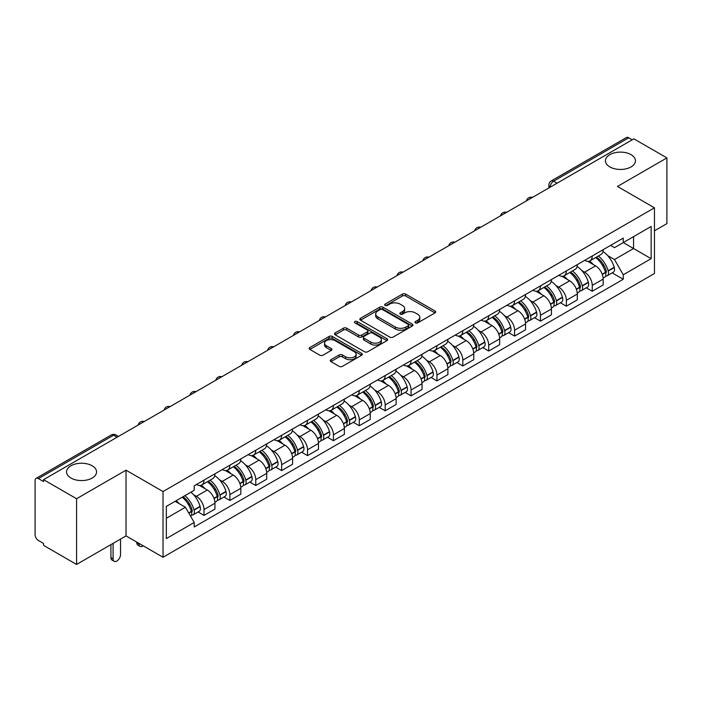 <?xml version="1.0" encoding="UTF-8"?>
<svg xmlns="http://www.w3.org/2000/svg" width="702" height="702" viewBox="0 0 702 702"><rect width="100%" height="100%" fill="white"/><g stroke="black" fill="none" stroke-linecap="round" stroke-linejoin="round"><path stroke-width="1.05" d="M415.417 322.885A1.615 0.93 0 0 0 417.699 322.885L435.003 312.899A2.299 1.334 0 0 0 435.679 311.951A2.299 1.334 0 0 0 435.003 311.012L405.695 294.094A2.299 1.334 0 0 0 402.43 294.094L385.126 304.08A1.615 0.93 0 0 0 384.661 304.738A1.615 0.93 0 0 0 385.126 305.396A1.615 0.93 0 0 0 387.407 305.396L389.645 304.106A7.371 4.256 0 0 1 400.07 304.106L402.518 305.51A7.371 4.256 0 0 1 404.677 308.52A7.371 4.256 0 0 1 402.518 311.53L400.272 312.829A1.615 0.93 0 0 0 399.807 313.487A1.615 0.93 0 0 0 400.272 314.145A1.615 0.93 0 0 0 402.553 314.145L404.791 312.846A7.371 4.256 0 0 1 415.215 312.846L417.664 314.259A7.371 4.256 0 0 1 419.822 317.269A7.371 4.256 0 0 1 417.664 320.279L415.417 321.569A1.615 0.93 0 0 0 414.952 322.227A1.615 0.93 0 0 0 415.417 322.885L415.417 321.569M92.173 465.777A15.014 8.67 0 0 0 75.807 463.899A15.014 8.67 0 0 0 66.541 471.902A15.014 8.67 0 0 0 70.937 478.036A15.014 8.67 0 0 0 87.302 479.914A15.014 8.67 0 0 0 96.569 471.902A15.014 8.67 0 0 0 92.173 465.777M631.063 154.651A15.014 8.67 0 0 0 614.698 152.773A15.014 8.67 0 0 0 605.431 160.784A15.014 8.67 0 0 0 609.827 166.909A15.014 8.67 0 0 0 626.193 168.796A15.014 8.67 0 0 0 635.459 160.784A15.014 8.67 0 0 0 631.063 154.651M330.94 359.722A2.299 1.334 0 0 0 330.265 360.661A2.299 1.334 0 0 0 330.94 361.6L339.163 366.347A2.299 1.334 0 0 0 342.418 366.347L361.635 355.256A2.299 1.334 0 0 0 362.311 354.317A2.299 1.334 0 0 0 361.635 353.369L332.327 336.451A2.299 1.334 0 0 0 329.071 336.451L309.854 347.543A2.299 1.334 0 0 0 309.178 348.482A2.299 1.334 0 0 0 309.854 349.42L319.787 355.159A2.299 1.334 0 0 0 323.043 355.159L331.265 350.412A2.299 1.334 0 0 0 331.941 349.473A2.299 1.334 0 0 0 331.265 348.534L326.342 345.682A6.16 3.554 0 0 1 324.535 343.173A6.16 3.554 0 0 1 328.334 339.882A6.16 3.554 0 0 1 335.056 340.654L354.352 351.799A6.16 3.554 0 0 1 356.151 354.317A6.16 3.554 0 0 1 352.351 357.599A6.16 3.554 0 0 1 345.638 356.827L342.418 354.975A2.299 1.334 0 0 0 339.163 354.975L330.94 359.722L330.94 361.6L339.163 356.888L339.163 354.975M163.022 491.54L126.018 470.182L76.579 498.727L43.559 479.668L633.88 138.847L666.9 157.906L617.462 186.451L654.457 207.818L163.022 491.54L163.022 557.256L654.457 273.526L654.457 207.818M389.812 337.109A2.299 1.334 0 0 0 393.067 337.109L412.285 326.009A2.299 1.334 0 0 0 412.96 325.07A2.299 1.334 0 0 0 412.285 324.131L382.976 307.204A2.299 1.334 0 0 0 379.712 307.204L360.495 318.304A2.299 1.334 0 0 0 359.828 319.243A2.299 1.334 0 0 0 360.495 320.182L389.812 337.109M355.528 323.236A1.615 0.93 0 0 1 357.16 323.464L357.16 321.542L386.96 338.75A2.299 1.334 0 0 1 387.636 339.689A2.299 1.334 0 0 1 386.96 340.637L367.743 351.728A2.299 1.334 0 0 1 364.487 351.728L335.17 334.801L335.17 332.923A2.299 1.334 0 0 0 334.503 333.862A2.299 1.334 0 0 0 335.17 334.801M335.17 332.923L343.401 328.176A2.299 1.334 0 0 1 346.656 328.176L358.546 335.038A2.299 1.334 0 0 0 361.802 335.038L367.26 331.888A2.299 1.334 0 0 0 367.927 330.949A2.299 1.334 0 0 0 367.26 330.01L354.879 322.859A1.615 0.93 0 0 1 354.405 322.2A1.615 0.93 0 0 1 355.405 321.34A1.615 0.93 0 0 1 357.16 321.542M76.579 498.727L76.579 564.443L43.559 545.375L43.559 543.462L38.417 540.496A4.695 2.711 -120 0 1 35.1 534.748L35.1 480.528A4.695 2.711 -120 0 1 36.074 478.378L111.232 434.986A4.695 2.711 60 0 1 113.575 435.222L38.417 478.615A4.695 2.711 -120 0 0 36.074 478.378M654.457 230.809L666.9 223.622L666.9 157.906M76.579 564.443L126.018 535.898L163.022 557.256M43.559 479.668L43.559 481.581L38.417 478.615M557.063 183.196L553.58 181.186A4.695 2.711 60 0 0 551.237 180.949L626.395 137.557A4.695 2.711 60 0 1 628.738 137.794L553.58 181.186A4.695 2.711 120 0 0 550.263 186.934L550.263 187.127M632.221 139.803L628.738 137.794M592.242 255.993A10.793 6.23 60 0 1 590.005 260.846L600.956 254.519A10.793 6.23 -120 0 0 603.185 249.675M581.844 270.595L584.608 272.183A10.793 6.23 60 0 1 592.242 285.407L603.185 279.08A10.793 6.23 -120 0 0 595.559 265.865L587.723 261.337M603.185 279.08L603.185 284.924L592.242 291.251L586.302 287.82M590.005 260.846A10.793 6.23 60 0 1 584.687 260.354M592.242 285.407L592.242 291.251M566.356 270.937A10.793 6.23 60 0 1 564.118 275.789L575.07 269.463A10.793 6.23 -120 0 0 577.307 264.619M560.415 302.764L566.356 306.195L577.307 299.868L577.307 294.024A10.793 6.23 -120 0 0 569.673 280.809L561.837 276.281M564.118 275.789A10.793 6.23 60 0 1 558.81 275.298M555.966 285.538L558.722 287.127A10.793 6.23 60 0 1 566.356 300.351L566.356 306.195M540.47 285.881A10.793 6.23 60 0 1 538.241 290.725L549.192 284.407A10.793 6.23 -120 0 0 551.421 279.563M534.538 317.708L540.47 321.139L551.421 314.812L551.421 308.968A10.793 6.23 -120 0 0 543.796 295.753L535.951 291.225M538.241 290.725A10.793 6.23 60 0 1 532.923 290.242M530.08 300.482L532.844 302.071A10.793 6.23 60 0 1 540.47 315.295L540.47 321.139M514.592 300.825A10.793 6.23 60 0 1 512.355 305.668L523.306 299.35A10.793 6.23 -120 0 0 525.544 294.507M508.652 332.651L514.592 336.074L525.544 329.756L525.544 323.912A10.793 6.23 -120 0 0 517.909 310.696L510.073 306.169M512.355 305.668A10.793 6.23 60 0 1 507.046 305.186M504.194 315.417L506.958 317.014A10.793 6.23 60 0 1 514.592 330.238L514.592 336.074M488.706 315.768A10.793 6.23 60 0 1 486.477 320.612L497.42 314.294A10.793 6.23 -120 0 0 499.657 309.45M482.774 347.595L488.706 351.018L499.657 344.7L499.657 338.855A10.793 6.23 -120 0 0 492.023 325.64L484.187 321.112M486.477 320.612A10.793 6.23 60 0 1 481.16 320.13M478.316 330.361L481.081 331.958A10.793 6.23 60 0 1 488.706 345.173L488.706 351.018M462.829 330.712A10.793 6.23 60 0 1 460.591 335.556L471.542 329.238A10.793 6.23 -120 0 0 473.78 324.394M456.888 362.539L462.829 365.961L473.78 359.643L473.78 353.799A10.793 6.23 -120 0 0 466.146 340.575L458.309 336.056M460.591 335.556A10.793 6.23 60 0 1 455.273 335.073M452.43 345.305L455.194 346.902A10.793 6.23 60 0 1 462.829 360.117L462.829 365.961M436.942 345.656A10.793 6.23 60 0 1 434.705 350.5L445.656 344.182A10.793 6.23 -120 0 0 447.894 339.338M431.002 377.483L436.942 380.905L447.894 374.587L447.894 368.743A10.793 6.23 -120 0 0 440.259 355.519L432.423 351M434.705 350.5A10.793 6.23 60 0 1 429.396 350.017M426.553 360.249L429.308 361.846A10.793 6.23 60 0 1 436.942 375.061L436.942 380.905M411.056 360.6A10.793 6.23 60 0 1 408.827 365.444L419.778 359.126A10.793 6.23 -120 0 0 422.007 354.273M405.124 392.418L411.065 395.849L422.007 389.531L422.007 383.687A10.793 6.23 -120 0 0 414.382 370.463L406.537 365.944M408.827 365.444A10.793 6.23 60 0 1 403.51 364.961M400.666 375.193L403.431 376.79A10.793 6.23 60 0 1 411.065 390.005L411.065 395.849M385.179 375.544A10.793 6.23 60 0 1 382.941 380.387L393.892 374.069A10.793 6.23 -120 0 0 396.13 369.217M379.238 407.362L385.179 410.793L396.13 404.475L396.13 398.631A10.793 6.23 -120 0 0 388.496 385.407L380.659 380.888M382.941 380.387A10.793 6.23 60 0 1 377.632 379.905M374.789 390.137L377.544 391.734A10.793 6.23 60 0 1 385.179 404.949L385.179 410.793M359.292 390.487A10.793 6.23 60 0 1 357.064 395.331L368.015 389.005A10.793 6.23 -120 0 0 370.244 384.161M353.36 422.306L359.292 425.737L370.244 419.419L370.244 413.575A10.793 6.23 -120 0 0 362.618 400.351L354.773 395.823M357.064 395.331A10.793 6.23 60 0 1 351.746 394.84M348.903 405.08L351.667 406.677A10.793 6.23 60 0 1 359.292 419.893L359.292 425.737M333.415 405.431A10.793 6.23 60 0 1 331.177 410.275L342.128 403.948A10.793 6.23 -120 0 0 344.366 399.105M327.474 437.249L333.415 440.68L344.366 434.354L344.366 428.518A10.793 6.23 -120 0 0 336.732 415.294L328.896 410.767M331.177 410.275A10.793 6.23 60 0 1 325.868 409.784M323.017 420.024L325.781 421.621A10.793 6.23 60 0 1 333.415 434.836L333.415 440.68M307.529 420.375A10.793 6.23 60 0 1 305.291 425.219L316.242 418.892A10.793 6.23 -120 0 0 318.48 414.048M301.588 452.193L307.529 455.624L318.48 449.298L318.48 443.453A10.793 6.23 -120 0 0 310.846 430.238L303.01 425.71M305.291 425.219A10.793 6.23 60 0 1 299.982 424.728M297.139 434.968L299.894 436.556A10.793 6.23 60 0 1 307.529 449.78L307.529 455.624M281.651 435.319A10.793 6.23 60 0 1 279.414 440.163L290.365 433.836A10.793 6.23 -120 0 0 292.594 428.992M275.71 467.137L281.651 470.568L292.602 464.241L292.602 458.397A10.793 6.23 -120 0 0 284.968 445.182L277.132 440.654M279.414 440.163A10.793 6.23 60 0 1 274.096 439.671M271.253 449.912L274.017 451.5A10.793 6.23 60 0 1 281.651 464.724L281.651 470.568M255.765 450.254A10.793 6.23 60 0 1 253.527 455.107L264.478 448.78A10.793 6.23 -120 0 0 266.716 443.936M249.824 482.081L255.765 485.512L266.716 479.185L266.716 473.341A10.793 6.23 -120 0 0 259.082 460.126L251.246 455.598M253.527 455.107A10.793 6.23 60 0 1 248.218 454.615M245.375 464.856L248.131 466.444A10.793 6.23 60 0 1 255.765 479.668L255.765 485.512M229.879 465.198A10.793 6.23 60 0 1 227.65 470.05L238.601 463.724A10.793 6.23 -120 0 0 240.83 458.88M223.947 497.025L229.879 500.456L240.83 494.129L240.83 488.285A10.793 6.23 -120 0 0 233.204 475.07L225.36 470.542M227.65 470.05A10.793 6.23 60 0 1 222.332 469.559M219.489 479.799L222.253 481.388A10.793 6.23 60 0 1 229.879 494.612L229.879 500.456M204.001 480.142A10.793 6.23 60 0 1 201.764 484.985L212.715 478.667A10.793 6.23 -120 0 0 214.952 473.824M198.061 511.969L204.001 515.4L214.952 509.073L214.952 503.229A10.793 6.23 -120 0 0 207.318 490.014L199.482 485.486M201.764 484.985A10.793 6.23 60 0 1 196.455 484.503M193.612 494.743L196.367 496.332A10.793 6.23 60 0 1 204.001 509.555L204.001 515.4M610.573 245.41L614.469 247.666L651.14 226.492L633.555 236.644L633.555 248.526L614.469 259.538L607.73 255.651M166.339 518.269L185.416 507.256L194.208 522.481L166.339 538.574L166.339 506.388L194.208 490.294L194.208 485.793L623.262 238.083L623.262 242.585L651.14 258.678L623.262 274.772L614.469 259.538M651.14 226.492L651.14 258.678M194.208 522.481L194.208 526.983L623.262 279.273L623.262 274.772M126.018 470.182L126.018 535.898M185.416 507.256L175.131 501.316M612.179 272.876L623.262 279.273M416.067 323.113L417.664 322.192A7.371 4.256 0 0 0 419.822 319.182L419.822 317.269M404.677 308.52L404.677 310.442A7.371 4.256 0 0 1 402.518 313.452L400.921 314.373M434.977 312.916L405.695 296.007A2.299 1.334 0 0 0 402.43 296.007L385.775 305.624M412.258 326.026L382.976 309.126A2.299 1.334 0 0 0 379.712 309.126L360.53 320.2M408.213 325.728A1.615 0.93 0 0 0 408.687 325.07A1.615 0.93 0 0 0 408.213 324.412L382.485 309.556A1.615 0.93 0 0 0 380.203 309.556L377.843 310.925A7.371 4.256 0 0 0 375.684 313.926A7.371 4.256 0 0 0 377.843 316.935L395.428 327.097A7.371 4.256 0 0 0 405.853 327.097L408.213 325.728L408.213 327.65A1.615 0.93 0 0 0 408.687 326.992L408.687 325.07M375.684 313.926L375.684 315.847A7.371 4.256 0 0 0 377.843 318.857L377.843 316.935M408.213 327.65L405.853 329.01A7.371 4.256 0 0 1 395.428 329.01L377.843 318.857M335.205 334.819L343.401 330.089L343.401 328.176M367.927 330.949L367.927 332.862A2.299 1.334 0 0 1 367.26 333.801L361.802 336.951A2.299 1.334 0 0 1 358.546 336.951L346.656 330.089A2.299 1.334 0 0 0 343.401 330.089M357.16 323.464L386.934 340.654M370.884 342.164A6.16 3.554 0 0 0 377.597 342.936A6.16 3.554 0 0 0 381.397 339.645A6.16 3.554 0 0 0 379.589 337.127L372.797 333.204A2.299 1.334 0 0 0 369.533 333.204L364.084 336.355A2.299 1.334 0 0 0 363.408 337.293A2.299 1.334 0 0 0 364.084 338.232L370.884 342.164L370.884 344.077A6.16 3.554 0 0 0 377.597 344.849A6.16 3.554 0 0 0 381.397 341.558L381.397 339.645M363.408 337.293L363.408 339.206A2.299 1.334 0 0 0 364.084 340.154L364.084 338.232M370.884 344.077L364.084 340.154M356.151 354.317L356.151 356.23A6.16 3.554 0 0 1 352.351 359.512A6.16 3.554 0 0 1 345.638 358.748L342.418 356.888A2.299 1.334 0 0 0 339.163 356.888M324.535 343.173L324.535 345.086A6.16 3.554 0 0 0 326.342 347.604L326.342 345.682M331.265 348.534L331.265 350.412L326.342 347.604M361.635 353.369L361.635 355.256L332.327 338.364A2.299 1.334 0 0 0 329.071 338.364L309.88 349.438M596.314 257.204A14.786 8.538 60 0 1 596.384 257.239A14.786 8.538 60 0 1 606.116 270.507L606.203 270.814A2.878 1.658 60 0 1 605.747 273.069A2.878 1.658 60 0 1 605.686 273.104M595.665 257.573A17.831 10.293 60 0 1 605.466 272.288L605.554 272.595A5.923 3.422 60 0 1 604.615 277.246L603.141 278.097M605.633 275.939A5.923 3.422 -120 0 0 607.274 275.71A5.923 3.422 -120 0 0 608.204 271.06L608.116 270.753A17.831 10.293 -120 0 0 598.323 256.037M602.965 251.57A17.831 10.293 60 0 1 614.18 267.26L614.259 267.567A5.923 3.422 60 0 1 613.329 272.218L607.274 275.71M589.583 261.047A17.831 10.293 60 0 1 593.304 264.566M601.974 264.593L604.255 265.9M570.428 272.139A14.786 8.538 60 0 1 570.507 272.183A14.786 8.538 60 0 1 580.229 285.451L580.317 285.758A2.878 1.658 60 0 1 579.861 288.013A2.878 1.658 60 0 1 579.799 288.048M569.787 272.516A17.831 10.293 60 0 1 579.58 287.232L579.668 287.539A5.923 3.422 60 0 1 578.738 292.19L577.263 293.041M579.747 290.874A5.923 3.422 -120 0 0 581.388 290.654A5.923 3.422 -120 0 0 582.327 286.004L582.239 285.696A17.831 10.293 -120 0 0 572.437 270.981M577.079 266.514A17.831 10.293 60 0 1 588.294 282.204L588.381 282.511A5.923 3.422 60 0 1 587.442 287.162L581.388 290.654M563.697 275.991A17.831 10.293 60 0 1 567.427 279.51M576.096 279.536L578.369 280.844M544.55 287.083A14.786 8.538 60 0 1 544.62 287.127A14.786 8.538 60 0 1 554.352 300.395L554.431 300.702A2.878 1.658 60 0 1 553.983 302.957A2.878 1.658 60 0 1 553.913 302.992M543.901 287.46A17.831 10.293 60 0 1 553.702 302.176L553.79 302.483A5.923 3.422 60 0 1 552.851 307.134L551.377 307.985M553.869 305.818A5.923 3.422 -120 0 0 555.51 305.598A5.923 3.422 -120 0 0 556.44 300.947L556.353 300.64A17.831 10.293 -120 0 0 546.551 285.925M551.202 281.458A17.831 10.293 60 0 1 562.407 297.148L562.495 297.446A5.923 3.422 60 0 1 561.565 302.106L555.51 305.598M537.82 290.935A17.831 10.293 60 0 1 541.54 294.454M550.21 294.48L552.483 295.788M518.664 302.027A14.786 8.538 60 0 1 518.743 302.071A14.786 8.538 60 0 1 528.466 315.338L528.553 315.646A2.878 1.658 60 0 1 528.097 317.901A2.878 1.658 60 0 1 528.036 317.936M518.015 302.404A17.831 10.293 60 0 1 527.816 317.12L527.904 317.427A5.923 3.422 60 0 1 526.965 322.078L525.5 322.929M527.983 320.761A5.923 3.422 -120 0 0 529.624 320.542A5.923 3.422 -120 0 0 530.563 315.891L530.475 315.584A17.831 10.293 -120 0 0 520.673 300.868M525.315 296.402A17.831 10.293 60 0 1 536.53 312.083L536.618 312.39A5.923 3.422 60 0 1 535.679 317.05L529.624 320.542M511.933 305.879A17.831 10.293 60 0 1 515.663 309.398M524.333 309.415L526.605 310.732M492.778 316.971A14.786 8.538 60 0 1 492.857 317.014A14.786 8.538 60 0 1 502.579 330.282L502.667 330.589A2.878 1.658 60 0 1 502.22 332.845A2.878 1.658 60 0 1 502.149 332.88M492.137 317.348A17.831 10.293 60 0 1 501.939 332.064L502.027 332.362A5.923 3.422 60 0 1 501.088 337.021L499.613 337.864M502.097 335.705A5.923 3.422 -120 0 0 503.738 335.486A5.923 3.422 -120 0 0 504.677 330.835L504.589 330.528A17.831 10.293 -120 0 0 494.787 315.812M499.438 311.346A17.831 10.293 60 0 1 510.644 327.027L510.731 327.334A5.923 3.422 60 0 1 509.801 331.985L503.738 335.486M486.056 320.823A17.831 10.293 60 0 1 489.777 324.342M498.446 324.359L500.719 325.675M466.9 331.914A14.786 8.538 60 0 1 466.97 331.958A14.786 8.538 60 0 1 476.702 345.226L476.79 345.533A2.878 1.658 60 0 1 476.333 347.788A2.878 1.658 60 0 1 476.272 347.823M466.251 332.292A17.831 10.293 60 0 1 476.053 346.999L476.14 347.306A5.923 3.422 60 0 1 475.201 351.956L473.727 352.808M476.219 350.649A5.923 3.422 -120 0 0 477.86 350.43A5.923 3.422 -120 0 0 478.79 345.779L478.711 345.472A17.831 10.293 -120 0 0 468.91 330.756M473.552 326.29A17.831 10.293 60 0 1 484.766 341.971L484.854 342.278A5.923 3.422 60 0 1 483.915 346.928L477.86 350.43M460.17 335.767A17.831 10.293 60 0 1 463.89 339.277M472.569 339.303L474.842 340.619M441.014 346.858A14.786 8.538 60 0 1 441.093 346.902A14.786 8.538 60 0 1 450.816 360.17L450.903 360.477A2.878 1.658 60 0 1 450.447 362.732A2.878 1.658 60 0 1 450.386 362.767M440.373 347.236A17.831 10.293 60 0 1 450.166 361.942L450.254 362.25A5.923 3.422 60 0 1 449.324 366.9L447.85 367.751M450.333 365.593A5.923 3.422 -120 0 0 451.974 365.373A5.923 3.422 -120 0 0 452.913 360.723L452.825 360.416A17.831 10.293 -120 0 0 443.023 345.7M447.665 341.225A17.831 10.293 60 0 1 458.88 356.914L458.968 357.221A5.923 3.422 60 0 1 458.029 361.872L451.974 365.373M434.292 350.71A17.831 10.293 60 0 1 438.013 354.22M446.683 354.247L448.955 355.563M415.136 361.802A14.786 8.538 60 0 1 415.207 361.846A14.786 8.538 60 0 1 424.938 375.114L425.026 375.412A2.878 1.658 60 0 1 424.57 377.676A2.878 1.658 60 0 1 424.499 377.711M414.487 362.179A17.831 10.293 60 0 1 424.289 376.886L424.377 377.193A5.923 3.422 60 0 1 423.438 381.844L421.963 382.695M424.456 380.537A5.923 3.422 -120 0 0 426.096 380.317A5.923 3.422 -120 0 0 427.027 375.667L426.939 375.359A17.831 10.293 -120 0 0 417.146 360.644M421.788 356.168A17.831 10.293 60 0 1 432.994 371.858L433.081 372.165A5.923 3.422 60 0 1 432.151 376.816L426.096 380.317M408.406 365.654A17.831 10.293 60 0 1 412.127 369.164M420.796 369.191L423.069 370.507M389.25 376.746A14.786 8.538 60 0 1 389.329 376.79A14.786 8.538 60 0 1 399.052 390.049L399.14 390.356A2.878 1.658 60 0 1 398.683 392.62A2.878 1.658 60 0 1 398.622 392.646M388.601 377.114A17.831 10.293 60 0 1 398.403 391.83L398.49 392.137A5.923 3.422 60 0 1 397.56 396.788L396.086 397.639M398.569 395.48A5.923 3.422 -120 0 0 400.21 395.261A5.923 3.422 -120 0 0 401.149 390.602L401.061 390.303A17.831 10.293 -120 0 0 391.26 375.588M395.902 371.112A17.831 10.293 60 0 1 407.116 386.802L407.204 387.109A5.923 3.422 60 0 1 406.265 391.76L400.21 395.261M382.52 380.598A17.831 10.293 60 0 1 386.249 384.108M394.919 384.134L397.192 385.451M363.373 391.69A14.786 8.538 60 0 1 363.443 391.734A14.786 8.538 60 0 1 373.166 404.993L373.253 405.3A2.878 1.658 60 0 1 372.806 407.555A2.878 1.658 60 0 1 372.736 407.59M362.723 392.058A17.831 10.293 60 0 1 372.525 406.774L372.613 407.081A5.923 3.422 60 0 1 371.674 411.732L370.2 412.583M372.683 410.424A5.923 3.422 -120 0 0 374.324 410.205A5.923 3.422 -120 0 0 375.263 405.545L375.175 405.238A17.831 10.293 -120 0 0 365.373 390.531M370.024 386.056A17.831 10.293 60 0 1 381.23 401.746L381.318 402.053A5.923 3.422 60 0 1 380.387 406.704L374.324 410.205M356.642 395.542A17.831 10.293 60 0 1 360.363 399.052M369.033 399.078L371.305 400.394M337.486 406.633A14.786 8.538 60 0 1 337.557 406.677A14.786 8.538 60 0 1 347.288 419.936L347.376 420.244A2.878 1.658 60 0 1 346.92 422.499A2.878 1.658 60 0 1 346.858 422.534M336.837 407.002A17.831 10.293 60 0 1 346.639 421.718L346.727 422.025A5.923 3.422 60 0 1 345.788 426.676L344.322 427.527M346.806 425.368A5.923 3.422 -120 0 0 348.446 425.14A5.923 3.422 -120 0 0 349.385 420.489L349.298 420.182A17.831 10.293 -120 0 0 339.496 405.475M344.138 401A17.831 10.293 60 0 1 355.352 416.69L355.44 416.997A5.923 3.422 60 0 1 354.501 421.648L348.446 425.14M330.756 410.477A17.831 10.293 60 0 1 334.485 413.996M343.155 414.022L345.428 415.33M311.6 421.577A14.786 8.538 60 0 1 311.679 421.621A14.786 8.538 60 0 1 321.402 434.88L321.49 435.187A2.878 1.658 60 0 1 321.042 437.443A2.878 1.658 60 0 1 320.972 437.478M310.96 421.946A17.831 10.293 60 0 1 320.761 436.662L320.84 436.969A5.923 3.422 60 0 1 319.91 441.619L318.436 442.471M320.919 440.312A5.923 3.422 -120 0 0 322.56 440.084A5.923 3.422 -120 0 0 323.499 435.433L323.411 435.126A17.831 10.293 -120 0 0 313.61 420.419M318.26 415.944A17.831 10.293 60 0 1 329.466 431.633L329.554 431.941A5.923 3.422 60 0 1 328.615 436.591L322.56 440.084M304.879 425.421A17.831 10.293 60 0 1 308.599 428.94M317.269 428.966L319.542 430.273M285.723 436.521A14.786 8.538 60 0 1 285.793 436.556A14.786 8.538 60 0 1 295.524 449.824L295.612 450.131A2.878 1.658 60 0 1 295.156 452.386A2.878 1.658 60 0 1 295.094 452.421M285.073 436.89A17.831 10.293 60 0 1 294.875 451.605L294.963 451.912A5.923 3.422 60 0 1 294.024 456.563L292.55 457.414M295.042 455.256A5.923 3.422 -120 0 0 296.683 455.028A5.923 3.422 -120 0 0 297.613 450.377L297.525 450.07A17.831 10.293 -120 0 0 287.732 435.363M292.374 430.888A17.831 10.293 60 0 1 303.589 446.577L303.676 446.884A5.923 3.422 60 0 1 302.737 451.535L296.683 455.028M278.992 440.365A17.831 10.293 60 0 1 282.713 443.883M291.383 443.91L293.664 445.217M259.837 451.465A14.786 8.538 60 0 1 259.915 451.5A14.786 8.538 60 0 1 269.638 464.768L269.726 465.075A2.878 1.658 60 0 1 269.27 467.33A2.878 1.658 60 0 1 269.208 467.365M259.196 451.834A17.831 10.293 60 0 1 268.989 466.549L269.077 466.856A5.923 3.422 60 0 1 268.146 471.507L266.672 472.358M269.156 470.2A5.923 3.422 -120 0 0 270.796 469.971A5.923 3.422 -120 0 0 271.735 465.321L271.648 465.014A17.831 10.293 -120 0 0 261.846 450.298M266.488 445.831A17.831 10.293 60 0 1 277.702 461.521L277.79 461.828A5.923 3.422 60 0 1 276.851 466.479L270.796 469.971M253.106 455.308A17.831 10.293 60 0 1 256.835 458.827M265.505 458.854L267.778 460.161M233.959 466.4A14.786 8.538 60 0 1 234.029 466.444A14.786 8.538 60 0 1 243.761 479.712L243.848 480.019A2.878 1.658 60 0 1 243.392 482.274A2.878 1.658 60 0 1 243.322 482.309M233.31 466.777A17.831 10.293 60 0 1 243.111 481.493L243.199 481.8A5.923 3.422 60 0 1 242.26 486.451L240.786 487.302M243.278 485.135A5.923 3.422 -120 0 0 244.919 484.915A5.923 3.422 -120 0 0 245.849 480.265L245.761 479.957A17.831 10.293 -120 0 0 235.969 465.242M240.61 460.775A17.831 10.293 60 0 1 251.816 476.465L251.904 476.772A5.923 3.422 60 0 1 250.974 481.423L244.919 484.915M227.229 470.252A17.831 10.293 60 0 1 230.949 473.771M239.619 473.797L241.892 475.105M208.073 481.344A14.786 8.538 60 0 1 208.152 481.388A14.786 8.538 60 0 1 217.874 494.656L217.962 494.963A2.878 1.658 60 0 1 217.506 497.218A2.878 1.658 60 0 1 217.445 497.253M138.961 543.366L138.961 543.945A5.283 3.045 120 0 0 140.058 546.358A5.283 3.045 120 0 0 143.164 545.796M140.058 546.358L137.899 545.112A5.283 3.045 -60 0 1 136.802 542.699L136.802 542.119M207.423 481.721A17.831 10.293 60 0 1 217.225 496.437L217.313 496.744A5.923 3.422 60 0 1 216.374 501.395L214.909 502.246M217.392 500.078A5.923 3.422 -120 0 0 219.033 499.859A5.923 3.422 -120 0 0 219.972 495.208L219.884 494.901A17.831 10.293 -120 0 0 210.082 480.186M214.724 475.719A17.831 10.293 60 0 1 225.939 491.409L226.026 491.707A5.923 3.422 60 0 1 225.088 496.367L219.033 499.859M201.342 485.196A17.831 10.293 60 0 1 205.072 488.715M213.741 488.741L216.014 490.049M182.985 496.779A14.786 8.538 60 0 1 191.988 509.599L192.076 509.906A2.878 1.658 60 0 1 191.628 512.162A2.878 1.658 60 0 1 191.558 512.197M113.083 543.366L113.083 558.889A5.283 3.045 120 0 0 114.172 561.302A5.283 3.045 120 0 0 118.243 559.889A5.283 3.045 120 0 0 120.542 554.571L120.542 539.057M114.172 561.302L112.013 560.056A5.283 3.045 -60 0 1 110.925 557.642L110.925 544.612M182.239 497.209A17.831 10.293 60 0 1 191.348 511.381L191.435 511.688A5.923 3.422 60 0 1 190.619 516.26M191.506 515.022A5.923 3.422 -120 0 0 193.147 514.803A5.923 3.422 -120 0 0 194.085 510.152L193.998 509.845A17.831 10.293 -120 0 0 184.889 495.682M190.944 492.181A17.831 10.293 60 0 1 200.052 506.353L200.14 506.651A5.923 3.422 60 0 1 199.21 511.31L193.147 514.803M176.184 500.71A17.831 10.293 60 0 1 179.185 503.659M187.855 503.676L190.128 504.992M550.429 187.03L550.263 186.934A4.695 2.711 0 0 1 548.885 185.021L548.885 187.917M229.879 494.612L240.83 488.285M255.765 479.668L266.716 473.341M281.651 464.724L292.602 458.397M307.529 449.78L318.48 443.453M333.415 434.836L344.366 428.518M359.292 419.893L370.244 413.575M385.179 404.949L396.13 398.631M411.065 390.005L422.007 383.687M436.942 375.061L447.894 368.743M462.829 360.117L473.78 353.799M488.706 345.173L499.657 338.855M514.592 330.238L525.544 323.912M540.47 315.295L551.421 308.968M566.356 300.351L577.307 294.024M204.001 509.555L214.952 503.229M196.367 496.332L207.318 490.014M222.253 481.388L233.204 475.07M248.131 466.444L259.082 460.126M274.017 451.5L284.968 445.182M299.894 436.556L310.846 430.238M325.781 421.621L336.732 415.294M351.667 406.677L362.618 400.351M377.544 391.734L388.496 385.407M403.431 376.79L414.382 370.463M429.308 361.846L440.259 355.519M455.194 346.902L466.146 340.575M481.081 331.958L492.023 325.64M506.958 317.014L517.909 310.696M532.844 302.071L543.796 295.753M558.722 287.127L569.673 280.809M584.608 272.183L595.559 265.865M532.055 197.639A4.695 2.711 120 0 0 529.984 198.833M506.168 212.583A4.695 2.711 120 0 0 504.097 213.777M480.291 227.527A4.695 2.711 120 0 0 478.211 228.72M454.405 242.471A4.695 2.711 120 0 0 452.334 243.664M428.518 257.406A4.695 2.711 120 0 0 426.447 258.608M402.641 272.35A4.695 2.711 120 0 0 400.57 273.552M376.755 287.293A4.695 2.711 120 0 0 374.684 288.496M350.877 302.237A4.695 2.711 120 0 0 348.806 303.44M324.991 317.181A4.695 2.711 120 0 0 322.92 318.383M299.113 332.125A4.695 2.711 120 0 0 297.034 333.318M273.227 347.069A4.695 2.711 120 0 0 271.156 348.262M247.341 362.013A4.695 2.711 120 0 0 245.27 363.206M221.463 376.956A4.695 2.711 120 0 0 219.393 378.15M195.577 391.9A4.695 2.711 120 0 0 193.506 393.094M169.7 406.844A4.695 2.711 120 0 0 167.629 408.037M143.813 421.788A4.695 2.711 120 0 0 141.743 422.981M117.058 437.232L113.575 435.222A4.695 2.711 120 0 1 115.927 434.986A4.695 4.695 0 0 0 111.232 434.986M417.664 322.192L417.664 320.279M400.272 314.145L400.272 312.829M402.518 313.452L402.518 311.53M385.126 305.396L385.126 304.08M402.43 296.007L402.43 294.094M405.695 296.007L405.695 294.094M435.003 312.899L435.003 311.012M360.495 320.182L360.495 318.304M379.712 309.126L379.712 307.204M382.976 309.126L382.976 307.204M412.285 326.009L412.285 324.131M395.428 329.01L395.428 327.097M405.853 329.01L405.853 327.097M346.656 330.089L346.656 328.176M358.546 336.951L358.546 335.038M361.802 336.951L361.802 335.038M367.26 333.801L367.26 331.888M386.96 340.637L386.96 338.75M342.418 356.888L342.418 354.975M345.638 358.748L345.638 356.827M309.854 349.42L309.854 347.543M329.071 338.364L329.071 336.451M332.327 338.364L332.327 336.451M602.307 274.464L605.554 272.595M608.204 271.06L614.259 267.567M608.116 270.753L614.18 267.26M605.457 272.262L606.344 271.753M602.202 274.175L605.466 272.288M576.43 289.408L579.668 287.539M582.327 286.004L588.381 282.511M582.239 285.696L588.294 282.204M579.58 287.206L580.457 286.697M576.316 289.119L579.58 287.232M550.543 304.352L553.79 302.483M556.44 300.947L562.495 297.446M556.353 300.64L562.407 297.148M550.438 304.063L554.58 301.641M524.657 319.296L527.904 317.427M530.563 315.891L536.618 312.39M530.475 315.584L536.53 312.083M527.807 317.093L528.694 316.584M524.552 318.998L527.816 317.12M498.78 334.24L502.027 332.362M504.677 330.835L510.731 327.334M504.589 330.528L510.644 327.027M498.666 333.941L502.807 331.528M472.894 349.184L476.14 347.306M478.79 345.779L484.854 342.278M478.711 345.472L484.766 341.971M476.044 346.981L476.93 346.472M472.788 348.885L476.053 346.999M447.016 364.127L450.254 362.25M452.913 360.723L458.968 357.221M452.825 360.416L458.88 356.914M446.902 363.829L451.044 361.416M421.13 379.071L424.377 377.193M427.027 375.667L433.081 372.165M426.939 375.359L432.994 371.858M421.024 378.773L425.166 376.36M395.252 394.015L398.49 392.137M401.149 390.602L407.204 387.109M401.061 390.303L407.116 386.802M398.403 391.813L399.28 391.304M395.138 393.717L398.403 391.83M369.366 408.95L372.613 407.081M375.263 405.545L381.318 402.053M375.175 405.238L381.23 401.746M372.516 406.756L373.403 406.247M369.261 408.661L372.525 406.774M343.48 423.894L346.727 422.025M349.385 420.489L355.44 416.997M349.298 420.182L355.352 416.69M346.63 421.7L347.516 421.182M343.375 423.604L346.639 421.718M317.602 438.838L320.84 436.969M323.499 435.433L329.554 431.941M323.411 435.126L329.466 431.633M317.488 438.548L321.63 436.126M291.716 453.782L294.963 451.912M297.613 450.377L303.676 446.884M297.525 450.07L303.589 446.577M294.866 451.579L295.753 451.07M291.611 453.492L294.875 451.605M265.839 468.725L269.077 466.856M271.735 465.321L277.79 461.828M271.648 465.014L277.702 461.521M268.989 466.523L269.866 466.014M265.725 468.436L268.989 466.549M239.952 483.669L243.199 481.8M245.849 480.265L251.904 476.772M245.761 479.957L251.816 476.465M239.847 483.38L243.989 480.958M136.802 542.699L138.961 543.945M214.066 498.613L217.313 496.744M219.972 495.208L226.026 491.707M219.884 494.901L225.939 491.409M217.216 496.411L218.103 495.902M213.961 498.323L217.225 496.437M110.925 557.642L113.083 558.889M188.838 513.18L191.435 511.688M194.085 510.152L200.14 506.651M193.998 509.845L200.052 506.353M188.689 512.916L192.216 510.845M532.449 197.411A4.695 4.695 0 0 0 526.43 200.886M506.572 212.355A4.695 4.695 0 0 0 500.544 215.83M480.686 227.29A4.695 4.695 0 0 0 474.666 230.774M454.799 242.234A4.695 4.695 0 0 0 448.78 245.718M428.922 257.178A4.695 4.695 0 0 0 422.902 260.653M403.036 272.122A4.695 4.695 0 0 0 397.016 275.596M377.158 287.065A4.695 4.695 0 0 0 371.139 290.54M351.272 302.009A4.695 4.695 0 0 0 345.252 305.484M325.395 316.953A4.695 4.695 0 0 0 319.366 320.428M299.508 331.897A4.695 4.695 0 0 0 293.489 335.372M273.622 346.841A4.695 4.695 0 0 0 267.602 350.316M247.745 361.784A4.695 4.695 0 0 0 241.725 365.259M221.858 376.728A4.695 4.695 0 0 0 215.839 380.203M195.981 391.672A4.695 4.695 0 0 0 189.952 395.147M170.095 406.616A4.695 4.695 0 0 0 164.075 410.091M144.208 421.551A4.695 4.695 0 0 0 138.189 425.035M118.436 436.433L115.927 434.986M551.237 180.949A4.695 4.695 0 0 0 548.885 185.021"/></g></svg>

